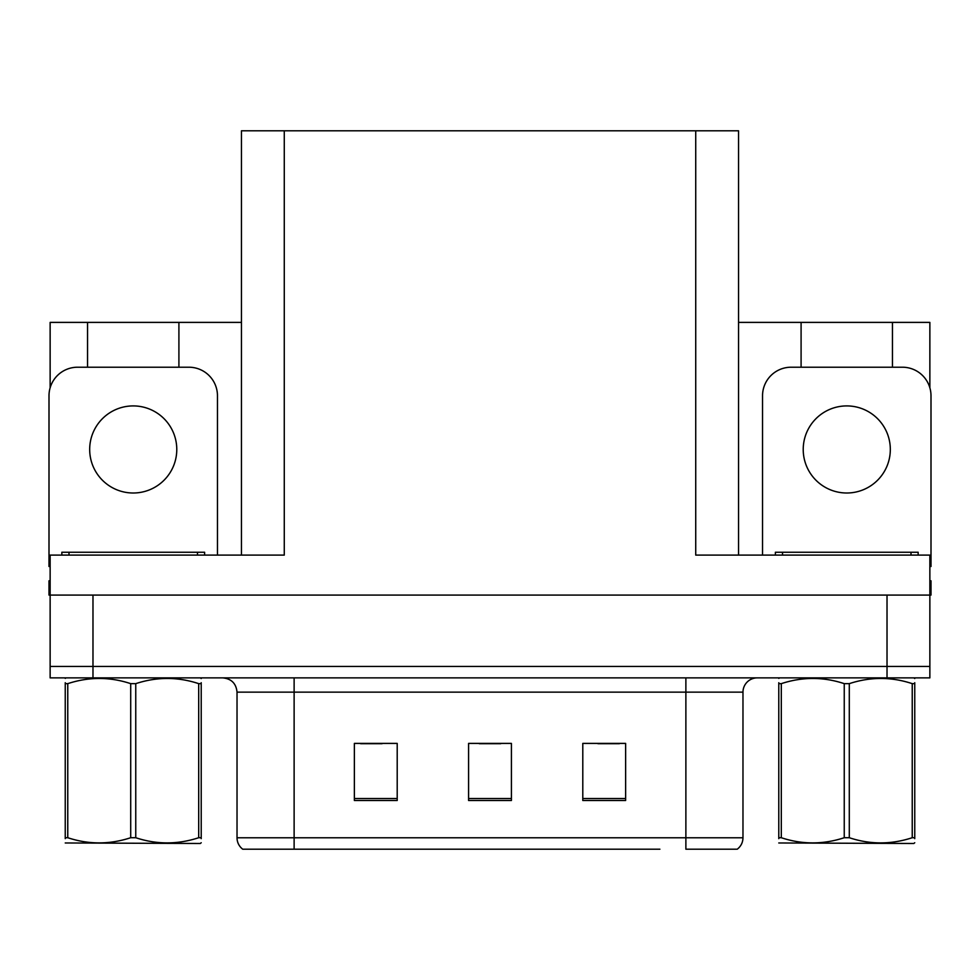 <?xml version="1.0" encoding="UTF-8"?>
<svg xmlns="http://www.w3.org/2000/svg" width="980" height="980" viewBox="0 0 980 980"><rect width="100%" height="100%" fill="white"/><g stroke="black" fill="none" stroke-linecap="round" stroke-linejoin="round"><path stroke-width="1.47" d="M241.448 555.096L241.448 130.806L695.727 130.806L695.727 555.096L929.861 555.096L929.861 595.081L50.139 595.081L50.139 666.461L92.978 666.461L50.139 666.461L50.139 677.878L92.978 677.878L92.978 666.461L887.023 666.461L92.978 666.461L92.978 595.081M50.139 580.797L49 580.797L49 595.081L50.139 595.081L50.139 555.096L284.274 555.096L284.274 130.806M87.551 367.218L87.551 322.396L50.139 322.396L50.139 387.774M92.978 677.878L929.861 677.878L929.861 666.461L887.023 666.461L929.861 666.461L929.861 595.081L931 595.081L931 580.797L929.861 580.797M892.449 367.218L892.449 322.396L929.861 322.396L929.861 387.774M695.727 130.806L738.553 130.806L738.553 555.096M738.553 322.396L801.089 322.396L801.089 367.218M178.911 367.218L178.911 322.396L241.448 322.396M87.551 322.396L178.911 322.396M892.449 322.396L801.089 322.396M736.482 849.195L685.878 849.195L685.878 837.778L742.975 837.778L742.975 692.149A14.271 14.271 0 0 1 757.258 677.878M659.895 849.195L242.734 849.195A14.271 14.271 0 0 1 237.025 837.778L237.025 692.149C236.18 683.489 231.415 678.723 222.742 677.878M625.632 800.513L625.632 743.404L582.794 743.404L582.794 800.513L625.632 800.513M397.206 800.513L397.206 743.404L354.368 743.404L354.368 800.513L397.206 800.513M511.413 800.513L511.413 743.404L468.587 743.404L468.587 800.513L511.413 800.513M685.878 849.195L731.558 849.195M237.025 837.778L294.123 837.778L294.123 849.195L275.111 849.195M360.652 743.698L382.065 743.698M597.935 743.698L619.348 743.698M479.294 743.698L500.707 743.698M133.231 405.916A43.549 43.549 0 0 0 89.682 449.452A43.549 43.549 0 0 0 133.231 493.001A43.549 43.549 0 0 0 176.78 449.452A43.549 43.549 0 0 0 133.231 405.916M50.139 566.538A28.555 28.555 0 0 0 49 566.514L49 395.773A28.555 28.555 0 0 1 77.555 367.218L188.907 367.218A28.555 28.555 0 0 1 217.462 395.773L217.462 555.096M846.769 405.916A43.549 43.549 0 0 0 803.22 449.452A43.549 43.549 0 0 0 846.769 493.001A43.549 43.549 0 0 0 890.318 449.452A43.549 43.549 0 0 0 846.769 405.916M762.538 555.096L762.538 395.773A28.555 28.555 0 0 1 791.093 367.218L902.445 367.218A28.555 28.555 0 0 1 931 395.773L931 566.514A28.555 28.555 0 0 0 929.861 566.538M61.85 555.096L61.85 552.242L204.612 552.242L204.612 555.096M775.388 555.096L775.388 552.242L918.15 552.242L918.15 555.096M201.219 842.739L200.337 843.486L65.243 842.971M201.219 838.647L201.219 837.716C201.219 844.625 201.219 844.625 201.219 837.716L198.695 837.716L198.695 683.648C177.809 676.739 156.825 676.739 135.755 683.648L130.708 683.648C109.809 676.739 88.837 676.739 67.767 683.648L65.243 683.648C65.243 676.739 65.243 676.739 65.243 683.648L65.243 682.717M135.755 683.648L135.755 837.716C156.653 844.625 177.625 844.625 198.695 837.716M135.755 837.716L130.708 837.716L130.708 683.648M201.219 682.717L201.219 683.648C201.219 676.739 201.219 676.739 201.219 683.648L198.695 683.648M201.219 678.54L200.337 677.878M201.219 683.648L201.219 837.716M67.767 683.648L67.767 837.716L65.243 837.716L65.243 683.648M67.767 837.716C88.653 844.625 109.638 844.625 130.708 837.716M65.243 837.716C65.243 844.625 65.243 844.625 65.243 837.716L65.243 838.647M914.757 842.739L913.862 843.486L778.782 842.971M914.757 838.647L914.757 837.716C914.757 844.625 914.757 844.625 914.757 837.716L912.233 837.716L912.233 683.648C891.347 676.739 870.363 676.739 849.293 683.648L844.245 683.648C823.347 676.739 802.375 676.739 781.305 683.648L778.782 683.648C778.782 676.739 778.782 676.739 778.782 683.648L778.782 682.717M849.293 683.648L849.293 837.716C870.191 844.625 891.163 844.625 912.233 837.716M849.293 837.716L844.245 837.716L844.245 683.648M914.757 682.717L914.757 683.648C914.757 676.739 914.757 676.739 914.757 683.648L912.233 683.648M914.757 678.54L913.862 677.878M914.757 683.648L914.757 837.716M781.305 683.648L781.305 837.716L778.782 837.716L778.782 683.648M781.305 837.716C802.191 844.625 823.176 844.625 844.245 837.716M778.782 837.716C778.782 844.625 778.782 844.625 778.782 837.716L778.782 838.647M887.023 595.081L887.023 677.878M685.878 677.878L685.878 692.149L237.025 692.149M742.975 692.149L685.878 692.149L685.878 837.778L294.123 837.778L294.123 677.878M511.413 798.529L468.587 798.529M397.206 798.529L354.368 798.529M625.632 798.529L582.794 798.529M197.47 552.242L197.47 555.096M68.992 552.242L68.992 555.096M911.008 552.242L911.008 555.096M782.53 552.242L782.53 555.096M737.266 849.195C740.966 846.291 742.865 842.482 742.975 837.778M66.138 677.878L65.243 678.393M779.664 677.878L778.782 678.393"/></g></svg>
